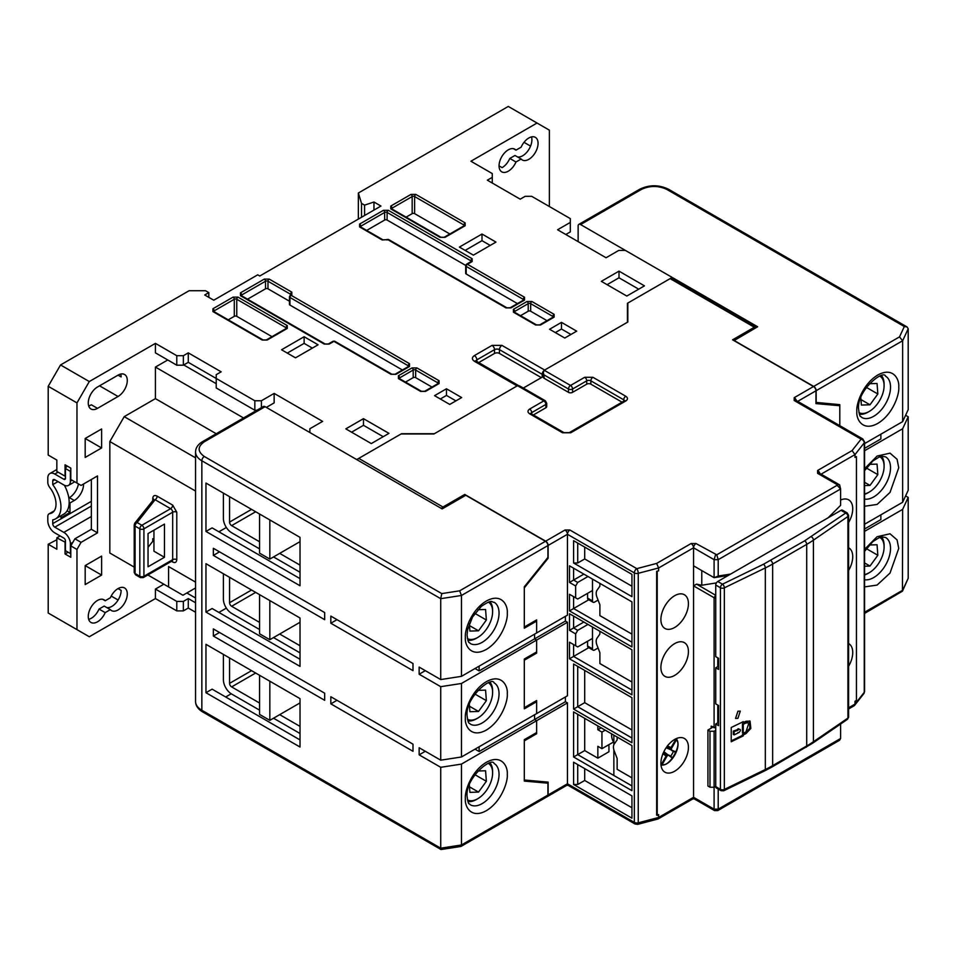 <?xml version="1.0" encoding="UTF-8"?>
<svg xmlns="http://www.w3.org/2000/svg" width="956" height="956" viewBox="0 0 956 956"><rect width="100%" height="100%" fill="white"/><g stroke="black" fill="none" stroke-linecap="round" stroke-linejoin="round"><path stroke-width="1.43" d="M879.926 376.162A21.044 12.141 -60 0 1 884.097 385.686A21.044 12.141 -60 0 1 869.219 411.45L867.964 412.167A22.813 13.169 -60 0 1 859.372 414.271M884.097 385.686L884.097 384.228A22.813 13.169 -60 0 0 881.611 375.744M869.219 411.45A21.044 12.141 -60 0 1 858.894 412.598M860.83 397.66L861.38 405.069L869.996 404.794L877.835 393.992L877.058 383.476L869.327 383.726M877.835 393.992L866.375 387.371M869.996 404.794L860.974 399.572M259.554 594.644L259.554 633.78L269.831 639.707L300.017 622.272M269.831 600.571L269.831 639.707M578.129 241.629L578.129 225.975A3.489 2.008 60 0 1 578.846 224.373A3.489 2.008 60 0 1 580.591 224.552L757.642 326.761L734.017 340.635M815.97 402.416L839.798 404.651L839.798 425.671L839.798 405.738L815.97 403.611L815.97 390.801A3.489 2.008 -120 0 0 813.508 386.535L732.583 339.81L754.356 327.239A2.904 1.673 -60 0 1 755.802 327.095A2.904 1.673 -60 0 1 756.232 327.573M816.173 402.536L816.173 390.681A3.489 2.008 -120 0 0 813.711 386.415L734.017 340.408M864.571 531.369L902.643 509.381L902.452 591.178L864.571 613.417M864.571 450.73L902.643 428.754L902.643 502.27L864.571 524.246M816.173 390.681L902.643 340.754L902.643 421.632L864.571 443.608M902.643 421.632L908.2 409.658L908.2 328.792L902.643 340.754L899.524 336.87L813.711 386.415M908.2 328.792L907.065 326.952L904.316 326.546L899.524 336.87M905.595 495.913L908.2 497.419L908.2 578.284L902.452 591.178M908.2 497.419L902.643 509.381M864.571 528.991L880.87 519.586L880.87 514.842M902.643 502.27L908.2 490.297L908.2 416.78L902.643 428.754M905.595 415.274L908.2 416.78M864.571 448.352L880.87 438.947L880.87 434.203M490.129 682.393A22.813 13.169 -60 0 1 492.615 690.889L492.615 692.335A21.044 12.141 -60 0 1 477.737 718.099A21.044 12.141 -60 0 1 467.412 719.259M488.456 682.823A21.044 12.141 -60 0 1 492.615 692.335M477.737 718.099L476.482 718.828A22.813 13.169 -60 0 1 467.89 720.92M469.348 704.321L469.898 711.718L478.526 711.443L486.365 700.652L485.576 690.124L477.845 690.375M474.893 694.032L486.365 700.652M478.526 711.443L469.492 706.233M587.57 598.086A2.904 1.673 120 0 0 588.179 599.412L593.102 602.256A2.904 1.673 -60 0 1 592.505 600.93L587.57 598.086L587.57 593.341M592.505 579.109L592.505 600.93M598.074 600.081L594.56 602.113A2.904 1.673 -60 0 1 593.102 602.256M300.017 652.864L273.524 637.568M259.554 629.514L231.627 613.382A11.615 6.704 60 0 1 223.405 599.149L223.405 573.779M300.017 645.754L279.69 634.019M259.554 622.392L231.627 606.271A2.904 1.673 60 0 1 229.571 602.71L229.571 577.328M300.017 572.238L273.524 556.93M259.554 548.875L231.627 532.743A11.615 6.704 60 0 1 223.405 518.51L223.405 493.141M300.017 565.115L279.69 553.381M259.554 541.753L231.627 525.633A2.904 1.673 60 0 1 229.571 522.072L229.571 496.69M300.017 733.503L273.524 718.207M259.554 710.141L231.627 694.02A11.615 6.704 60 0 1 223.405 679.788L223.405 654.406M300.017 726.393L279.69 714.658M259.554 703.03L231.627 686.91A2.904 1.673 60 0 1 229.571 683.349L229.571 657.967M879.926 456.801A21.044 12.141 -60 0 1 884.097 466.313A21.044 12.141 -60 0 1 869.219 492.089L867.964 492.806A22.813 13.169 -60 0 1 864.571 494.348M884.097 466.313L884.097 464.867A22.813 13.169 -60 0 0 881.611 456.382M869.219 492.089A21.044 12.141 -60 0 1 864.571 493.905M864.571 485.6L869.996 485.421L877.835 474.63L877.058 464.114L869.327 464.365M877.835 474.63L866.375 468.01M869.996 485.421L864.571 482.29M676.155 738.665L676.358 738.88C682.417 746.266 670.694 766.569 661.265 765.027L660.978 764.955M676.179 738.689L676.286 740.099L675.605 739.705L671.112 747.484L667.539 746.134M663.129 753.758L666.093 756.172L661.6 763.952L662.281 764.346L661.014 764.955M666.093 756.172L668.961 755.132L672.438 758.168L663.858 751.727M666.141 747.771L676.012 751.978L671.662 750.496L671.112 747.484M667.264 746.481L667.658 745.489L667.025 746.505M663.213 753.125L662.639 754.176L663.297 753.34M674.506 751.858L671.65 750.496M663.333 752.838L667.264 755.622M671.22 748.763L666.846 746.755M259.554 675.283L259.554 714.419L269.831 720.346L300.017 702.911M269.831 681.21L269.831 720.346M709.985 787.23L714.096 787.23L714.096 731.256L709.985 731.256L707.93 730.061L707.93 786.035L709.985 787.23L709.985 731.256M848.617 709.555L848.617 650.821M840.611 724.015L840.611 738.486L718.207 809.158L714.096 809.158L714.096 787.23L715.733 786.274M714.096 731.256L715.733 730.3M712.961 727.158L707.93 730.061M490.129 763.031A22.813 13.169 -60 0 1 492.615 771.528L492.615 772.974A21.044 12.141 -60 0 1 477.737 798.738A21.044 12.141 -60 0 1 467.412 799.897M488.456 763.462A21.044 12.141 -60 0 1 492.615 772.974M477.737 798.738L476.482 799.467A22.813 13.169 -60 0 1 467.89 801.558M469.348 784.96L469.898 792.357L478.526 792.082L486.365 781.291L485.576 770.763L477.845 771.014M474.893 774.671L486.365 781.291M478.526 792.082L469.492 786.872M879.926 537.439A21.044 12.141 -60 0 1 884.097 546.952A21.044 12.141 -60 0 1 869.219 572.728L867.964 573.445A22.813 13.169 -60 0 1 864.571 574.986M884.097 546.952L884.097 545.506A22.813 13.169 -60 0 0 881.611 537.021M869.219 572.728A21.044 12.141 -60 0 1 864.571 574.544M864.571 566.239L869.996 566.06L877.835 555.269L877.058 544.753L869.327 544.992M877.835 555.269L866.375 548.648M869.996 566.06L864.571 562.929M265.111 406.694A3.489 2.008 -120 0 0 263.366 406.515L202.564 441.624A3.489 2.008 60 0 1 204.309 441.791L265.111 406.694L442.15 508.903L465.775 495.268L545.47 541.287L459.657 590.82L441.768 593.592L204.309 456.49C197.438 451.591 197.438 446.691 204.309 441.791M535.611 620.492L536.639 621.089L524.306 628.2L524.306 586.793L547.931 557.408L547.931 545.553A3.489 2.008 -120 0 0 545.47 541.287M535.611 701.13L536.639 701.728L524.306 708.838L524.306 659.031L536.639 651.92L536.639 640.066L536.639 653.103L524.306 660.226L524.306 707.655L536.639 700.545L536.639 713.582L461.461 756.985L461.461 683.468L536.639 640.066L534.583 638.871L534.583 634.139L534.583 638.871L565.39 621.089L567.446 622.272L536.639 640.066L534.583 638.871L479.123 670.897L479.123 666.153M545.709 781.912L547.931 783.191L524.306 781.088L524.306 739.669L536.639 732.559L536.639 720.705L536.639 733.742L524.306 740.864L524.306 780L548.135 782.128L548.135 794.938A3.489 2.008 60 0 1 547.418 796.527A3.489 2.008 60 0 1 547.31 796.587M536.639 621.089L536.639 632.944L461.461 676.346L461.461 595.469L459.657 590.82M536.639 701.728L536.639 713.582L567.446 695.801L567.446 622.272M547.931 783.191L547.931 795.057A3.489 2.008 60 0 1 547.214 796.647L460.935 846.454L441.027 849.537L202.564 711.862A3.489 2.008 -60 0 1 201.847 710.26A21.498 12.404 180 0 1 195.55 701.489L195.55 451.985A21.498 12.404 180 0 0 201.847 460.768A3.489 2.008 -60 0 1 204.309 456.49M547.931 795.057L461.461 844.973L461.461 764.095L536.639 720.705L534.583 719.51L534.583 714.765L534.583 719.51L565.39 701.728L567.446 702.911L536.639 720.705L534.583 719.51L479.123 751.535L479.123 746.791M461.461 764.095L440.728 767.31L440.728 848.187L461.461 844.973L460.935 846.454M441.768 593.592L440.728 598.683L201.847 460.768L201.847 710.26L441.768 848.785M547.931 545.553L461.461 595.469L440.728 598.683L440.728 679.561L461.461 676.346M461.461 683.468L440.728 686.671L419.146 674.219L419.146 667.097L440.728 679.561M475.013 668.519L479.123 670.897M419.146 674.219L425.312 670.658M440.728 686.671L440.728 760.187L461.461 756.985M440.728 767.31L419.146 754.846L419.146 747.735L440.728 760.187M475.013 749.157L479.123 751.535M419.146 754.846L425.312 751.297M300.017 585.753L205.958 531.44L205.958 483.055L300.017 537.368L300.017 585.753M300.017 666.392L205.958 612.079L205.958 563.693L300.017 618.006L300.017 666.392M300.017 747.03L205.958 692.718L205.958 644.332L300.017 698.645L300.017 747.03M412.992 670.658L330.836 623.228L330.836 616.106L412.992 663.536L412.992 670.658M324.67 619.667L213.343 555.388L213.343 548.278L324.67 612.545L324.67 619.667M213.343 636.027L213.343 628.917L324.67 693.184L324.67 700.306L213.343 636.027L219.51 632.478M330.836 703.855L330.836 696.745L412.992 744.174L412.992 751.297L330.836 703.855L336.99 700.306M226.357 527.485L218.888 531.799M300.017 578.631L212.113 527.879L205.958 531.44M226.357 608.124L218.888 612.438M300.017 659.27L212.113 608.518L205.958 612.079M231.221 693.781L225.676 696.984M300.017 739.908L212.113 689.157L205.958 692.718M330.836 623.228L336.99 619.667M213.343 555.388L219.51 551.839M490.129 601.754A22.813 13.169 -60 0 1 492.615 610.251L492.615 611.697A21.044 12.141 -60 0 1 477.737 637.461A21.044 12.141 -60 0 1 467.412 638.62M488.456 602.184A21.044 12.141 -60 0 1 492.615 611.697M477.737 637.461L476.482 638.19A22.813 13.169 -60 0 1 467.89 640.293M469.348 623.682L469.898 631.08L478.526 630.805L486.365 620.014L485.576 609.498L477.845 609.737M474.893 613.394L486.365 620.014M478.526 630.805L469.492 625.594M737.924 711.216L740.279 711.109L737.924 718.326L735.558 718.434L737.924 711.216M739.036 729.165L738.211 728.699L737.016 729.87L737.841 730.348L739.036 729.165C740.888 729.38 740.888 730.48 739.036 732.487L737.936 732.535M739.036 732.487L734.124 734.877L733.3 734.399L733.3 731.077L734.124 731.555L734.124 734.877M715.733 786.633A2.904 1.673 120 0 0 716.343 787.959L721.027 790.672A2.904 1.673 -60 0 1 720.43 789.333L715.733 786.633L715.733 724.015L718.542 725.64L718.542 705.48L715.733 703.855L715.733 667.814L718.542 669.427L718.542 658.278L715.733 656.664L715.733 585.036L720.43 587.749L720.43 789.333A2.904 1.673 180 0 0 724.349 789.429A2.904 1.53 64.1 0 1 723.752 790.767L764.74 770.835A2.904 1.53 64.1 0 0 765.338 769.508L724.349 789.429L724.349 587.844A2.904 1.53 -115.9 0 0 722.473 584.188L717.789 581.487A2.904 1.673 120 0 0 715.733 585.036M717.789 705.05L717.789 722.832L715.733 724.015M717.789 657.848L717.789 666.619L715.733 667.814M848.617 717L847.351 719.402A2.904 1.816 55.6 0 0 847.936 718.087L813.425 741.748L813.425 540.152L847.936 516.491L847.936 718.087A2.904 1.673 -0 0 0 848.617 717L848.617 515.415A2.904 1.673 180 0 1 847.936 516.491A2.904 1.816 -124.4 0 0 845.713 513.037A2.904 1.673 -60 0 1 847.171 512.894L842.475 510.193A2.904 1.673 120 0 0 841.029 510.337L717.789 581.487M717.789 722.832L718.542 723.262M717.789 666.619L718.542 667.061M745.943 733.634L750.83 728.424L750.042 721.111L745.943 721.302L743.266 722.605L743.266 721.66L731.232 727.504L731.232 741.737L743.266 735.881L743.266 734.937L745.943 733.634L745.118 733.156L749.827 728.305L749.612 720.908M743.266 722.605L742.442 722.055M745.118 733.156L742.442 734.459L743.266 734.937M742.442 734.459L743.266 735.881M742.442 735.403L731.232 740.864M748.942 722.82L745.118 722.485L742.442 723.788L742.442 732.798L743.266 733.276L745.943 731.973L748.942 722.82L745.943 722.963L743.266 724.266L743.266 733.276M737.016 729.87L733.3 731.077M742.442 723.788L743.266 724.266M737.841 730.348L734.124 731.555M259.554 514.005L259.554 553.142L269.831 559.069L300.017 541.634M269.831 519.933L269.831 559.069M840.611 500.012A19.467 11.233 -60 0 1 848.701 499.88A19.467 11.233 -60 0 1 848.617 522.502M848.617 547.74A19.467 11.233 -60 0 1 848.701 547.788A19.467 11.233 -60 0 1 848.617 570.409M848.617 643.555A19.467 11.233 -60 0 1 848.701 643.603A19.467 11.233 -60 0 1 848.964 665.627M674.661 771.217A19.467 11.233 120 0 0 687.376 754.069A19.467 11.233 120 0 0 684.388 738.474A19.467 11.233 120 0 0 674.661 739.43A19.467 11.233 120 0 0 661.946 756.59A19.467 11.233 120 0 0 664.922 772.185A19.467 11.233 120 0 0 674.661 771.217M674.661 675.402A19.467 11.233 120 0 0 687.376 658.254A19.467 11.233 120 0 0 684.388 642.659A19.467 11.233 120 0 0 674.661 643.615A19.467 11.233 120 0 0 661.946 660.763A19.467 11.233 120 0 0 664.922 676.358A19.467 11.233 120 0 0 674.661 675.402M674.661 627.495A19.467 11.233 120 0 0 687.376 610.346A19.467 11.233 120 0 0 684.388 594.751A19.467 11.233 120 0 0 674.661 595.707A19.467 11.233 120 0 0 661.946 612.856A19.467 11.233 120 0 0 664.922 628.451A19.467 11.233 120 0 0 674.661 627.495M584.702 718.326L584.702 750.58L597.847 758.168L597.847 746.313L601.945 748.679L601.945 732.081L605.232 730.181M601.133 727.815L597.847 729.715L597.847 725.915M601.945 732.081L597.847 729.715M601.945 748.679L613.633 741.94A19.467 11.233 -60 0 1 611.625 733.873M599.89 583.375L599.89 586.171L597.022 590.258A8.712 5.031 -120 0 0 597.022 597.369L599.89 604.778L599.89 615.628L631.94 634.127M599.89 631.283L599.89 634.079L597.022 638.166A8.712 5.031 -120 0 0 597.022 645.288L599.89 652.685L599.89 663.548L631.94 682.046M617.146 737.064L617.146 739.86L614.278 743.947A8.712 5.031 -120 0 0 614.278 751.058L617.146 758.455L617.146 769.317L631.94 777.861M597.847 758.168L608.936 751.763L608.936 744.652M584.702 670.419L584.702 702.672L631.94 729.954M711.216 728.173L711.216 726.154L715.733 727.815M715.733 595.098L714.096 597.727L715.733 598.133M715.733 595.313L696.566 584.128L701.776 585.227L716.391 582.921M441.529 508.544A2.904 1.673 -60 0 1 442.975 507.015L464.747 494.443L545.673 541.168L564.984 530.018L569.907 530.018L636.804 568.641A3.489 1.183 75.3 0 1 638.25 573.313A3.489 2.008 180 0 1 634.342 572.907A3.489 2.008 -60 0 1 636.804 568.641L656.617 563.431L691.092 543.534L696.016 543.534L716.761 554.803L837.133 485.301L840.611 488.982L840.611 505.354L828.195 517.734M730.623 574.078L718.207 576.026L714.096 577.687L728.197 575.476M565.39 616.345L565.39 621.089M565.39 696.984L565.39 701.728M573.6 711.921L573.6 756.985L631.94 790.66L631.94 745.596L573.6 711.921L577.711 714.299L577.711 754.619L584.702 750.58M573.6 756.985L577.711 754.619L631.94 785.916M573.6 664.014L573.6 709.077L631.94 742.752L631.94 697.689L573.6 664.014L577.711 666.392L577.711 706.711L584.702 702.672M573.6 709.077L577.711 706.711L631.94 738.008M577.711 764.573L577.711 784.494L584.702 780.466L631.94 807.736M584.702 768.612L584.702 780.466M577.711 543.056L577.711 562.988L584.702 558.949L631.94 586.219M584.702 547.095L584.702 558.949M588.777 647.666L573.6 656.425L631.94 690.101M569.501 613.74L569.501 630.339L575.655 633.9L575.655 645.754L569.501 642.193L573.6 644.571L573.6 656.425L569.501 658.803L631.94 694.845L631.94 649.781L569.501 613.74L573.6 616.106L573.6 627.973L583.877 622.033M569.501 630.339L573.6 627.973L577.711 630.339L587.988 624.411M592.505 638.405L577.711 646.937L575.655 645.754M588.777 599.759L573.6 608.518L631.94 642.193M569.501 565.832L569.501 582.431L575.655 585.992L575.655 597.847L569.501 594.285L573.6 596.663L573.6 608.518L569.501 610.896L631.94 646.937L631.94 601.874L569.501 565.832L573.6 568.199L573.6 580.053L583.877 574.126M569.501 582.431L573.6 580.053L577.711 582.431L587.988 576.504M592.505 590.497L577.711 599.03L575.655 597.847M715.542 554.803L714.096 559.666L714.096 577.687L693.554 565.832L693.554 585.873L696.566 584.128M718.207 576.026L718.207 559.666L840.611 488.982L839.595 484.847L819.352 473.16A3.489 2.008 -60 0 0 817.607 473.34L817.607 470.483A3.489 2.008 60 0 1 819.854 473.447M701.776 585.227L701.776 570.577M837.576 404.448L839.798 405.738M856.433 456.61L856.433 700.425L854.999 701.25L854.999 704.094L864.26 692.323A3.489 2.008 0 0 0 864.571 691.487L863.83 693.65A3.489 2.593 -141.8 0 0 864.26 692.323L864.26 442.819A3.489 2.593 -141.8 0 0 861.093 439.151A3.489 2.008 -60 0 1 862.838 438.971L864.571 441.995A3.489 2.008 180 0 1 864.26 442.819L854.999 454.602L854.999 457.446L856.433 456.61L854.999 457.446M545.673 541.168A3.489 2.008 60 0 1 548.135 545.434L548.135 558.244L547.537 557.898M548.135 558.244L524.306 587.88L524.306 627.017L536.639 619.906L536.639 632.944L567.446 615.162L567.446 534.285L548.135 545.434M535.611 652.518L536.639 653.103M535.611 733.156L536.639 733.742M573.6 784.494L631.94 818.181L631.94 795.882L573.6 762.207L573.6 784.494L577.711 784.494M573.6 562.988L631.94 596.663L631.94 574.365L573.6 540.69L573.6 562.988L577.711 562.988M575.655 633.9L577.711 630.339M569.501 642.193L569.501 658.803M575.655 585.992L577.711 582.431M569.501 594.285L569.501 610.896M715.542 809.995L693.554 797.304L658.636 817.464L658.636 814.62L656.664 815.133L656.664 571.33L658.636 570.804L656.664 571.33M657.202 815.444L657.202 571.64M656.617 563.431L658.636 567.96L693.554 547.8L693.554 565.832M564.984 530.018A3.489 2.008 60 0 1 567.446 534.285L634.342 572.907L634.342 822.411A3.489 2.008 0 0 0 638.25 822.817L658.636 817.464L658.051 818.981L692.837 798.905A3.489 2.008 60 0 0 693.554 797.304L693.554 585.873L714.096 597.727L714.096 727.815M716.761 809.995L718.207 809.158L718.207 789.035M544.239 378.349L543.378 372.171L543.378 377.166A2.904 1.673 0 0 0 544.239 378.349L568.473 392.342A2.904 1.673 0 0 0 572.572 392.342L586.745 384.157A2.904 1.673 180 0 1 590.856 384.157L622.045 402.165M533.376 414.976L545.876 407.758A2.904 1.673 0 0 0 546.724 406.575L546.724 403.253A2.904 1.673 180 0 1 545.876 404.436A2.904 1.673 -120 0 0 543.821 400.875A2.904 1.673 -60 0 1 545.279 400.731L546.724 403.253M464.747 494.443L464.747 495.865M716.761 554.803L718.207 559.666L714.096 559.666L693.554 547.8A3.489 2.008 60 0 0 691.092 543.534M837.133 485.301L837.133 484.608L839.595 484.847M817.607 470.483L852.083 450.587L854.999 454.602L821.096 474.164M755.802 327.095L671.59 278.483A2.904 1.673 120 0 0 670.144 278.626L627.829 303.052L627.829 322.029L544.239 370.283L570.529 385.459A2.904 1.673 60 0 1 572.572 389.02A2.904 1.673 180 0 1 568.473 389.02A2.904 1.673 -60 0 1 570.529 385.459L584.702 377.285A2.904 1.673 60 0 1 586.745 380.835A2.904 1.673 180 0 1 590.856 380.835L623.718 399.811A2.904 1.673 180 0 1 624.531 400.719M543.378 372.171L544.239 370.283M584.702 377.285L592.911 377.285L625.774 396.25C627.996 397.839 627.996 399.417 625.774 400.994L570.732 432.781L562.51 432.781L529.648 413.805C527.425 412.227 527.425 410.65 529.648 409.06L543.821 400.875L517.531 385.698L519.586 385.901L545.279 400.731M517.531 385.698L433.94 433.964L401.078 433.964L358.763 458.39A2.904 1.673 120 0 0 357.317 459.932M658.636 570.804L658.636 567.96L638.25 573.313L638.25 822.817A3.489 1.183 75.3 0 1 637.688 824.359L635.059 824A3.489 2.008 -60 0 1 634.342 822.411L567.446 783.789L567.446 702.911M543.378 376.473L523.314 388.052M658.051 818.981L637.688 824.359M693.554 797.304A3.489 2.008 120 0 0 694.271 798.905L714.514 810.58L717.777 810.58L839.595 740.255L840.611 738.486M848.964 707.583L854.999 704.094L854.138 705.767L848.964 708.755M613.86 735.164L613.86 744.712M613.86 749.815L613.86 775.005M56.834 469.515L49.843 473.555A9.871 5.7 60 0 0 47.8 478.084L47.8 482.326A5.808 3.358 -120 0 0 49.736 487.464A18.881 10.898 60 0 1 56.022 504.171A18.881 10.898 60 0 1 52.102 512.81A18.881 10.898 60 0 1 49.736 513.623A5.808 3.358 -120 0 0 49.007 513.862A5.808 3.358 -120 0 0 47.8 516.527L47.8 520.769A9.871 5.7 60 0 0 54.779 532.862L63.825 538.085A2.318 1.338 60 0 1 65.462 540.929L65.462 550.704L70.397 553.548L70.397 543.773L72.859 542.351M91.346 501.326L52.735 523.613L52.735 519.885A25.848 14.926 -120 0 0 55.591 518.845L63.801 514.101A25.848 14.926 -120 0 0 69.167 502.27A25.848 14.926 -120 0 0 64.363 485.242M55.591 518.845A25.848 14.926 -120 0 0 60.945 507.015A25.848 14.926 -120 0 0 52.735 484.644L52.735 480.928L54.779 479.745A2.904 1.673 -120 0 0 53.333 479.589A2.904 1.673 -120 0 0 52.735 480.928M68.808 497.968L69.37 497.646A13.073 7.552 120 0 0 78.416 483.903M83.531 484.011A13.073 7.552 -60 0 1 74.293 500.49L69.979 502.976L69.155 502.509M69.979 502.976L69.979 512.464L67.111 510.803M69.979 512.464L60.945 517.686L60.945 515.762M49.843 473.555A9.871 5.7 60 0 1 54.779 474.045L63.825 479.267L65.462 478.311L65.462 468.536L66.98 465.907M58.005 481.597L52.735 484.644M91.346 516.503L63.825 532.384A9.297 5.366 60 0 1 70.397 543.773M63.825 532.384L54.779 527.174A2.904 1.673 -120 0 1 52.735 523.613M54.779 479.745L63.825 484.955A9.297 5.366 60 0 0 68.474 485.421A9.297 5.366 60 0 0 70.397 481.167L70.397 471.38L65.462 468.536M65.462 478.311A2.318 1.338 60 0 1 64.984 479.374A2.318 1.338 60 0 1 63.825 479.267M70.804 470.675L70.397 471.38M592.505 627.017L592.505 648.837A2.904 1.673 120 0 0 593.102 650.164A2.904 1.673 120 0 0 594.56 650.02L598.074 647.989M592.505 648.837L587.57 645.993A2.904 1.673 120 0 0 588.179 647.32L593.102 650.164M587.57 645.993L587.57 641.249M118.042 588.597A13.073 7.552 -60 0 1 124.579 587.952A13.073 7.552 -60 0 1 126.586 598.42A13.073 7.552 -60 0 1 118.042 609.94A13.073 7.552 -60 0 1 111.505 610.597A13.073 7.552 -60 0 1 110.358 609.641L105.196 612.617A13.073 7.552 -60 0 1 97.5 621.806A13.073 7.552 -60 0 1 90.975 622.452A13.073 7.552 -60 0 1 88.968 611.971A13.073 7.552 -60 0 1 97.5 600.452A13.073 7.552 -60 0 1 104.037 599.806A13.073 7.552 -60 0 1 105.196 600.762L110.358 597.775A13.073 7.552 -60 0 1 118.042 588.597L121.125 590.378A13.073 7.552 120 0 1 111.888 606.391A13.073 7.552 120 0 1 106.749 607.55M88.657 619.333A13.073 7.552 120 0 0 91.346 618.245A13.073 7.552 120 0 0 99.03 609.068L105.196 612.617M499.044 165.854L502.127 167.635A13.073 7.552 120 0 0 509.811 158.445L515.977 162.006A13.073 7.552 -60 0 1 508.293 171.184A13.073 7.552 -60 0 1 501.757 171.829A13.073 7.552 -60 0 1 499.749 161.361A13.073 7.552 -60 0 1 508.293 149.841A13.073 7.552 -60 0 1 514.83 149.196A13.073 7.552 -60 0 1 515.977 150.152L521.139 147.164A13.073 7.552 -60 0 1 528.835 137.987A13.073 7.552 -60 0 1 535.36 137.341A13.073 7.552 -60 0 1 537.368 147.81A13.073 7.552 -60 0 1 528.835 159.329A13.073 7.552 -60 0 1 522.299 159.975A13.073 7.552 -60 0 1 521.139 159.019L515.977 162.006M517.531 156.939A13.073 7.552 120 0 0 522.669 155.768A13.073 7.552 120 0 0 531.512 136.899M56.834 539.746L48.206 544.251L56.834 549.234L56.834 537.846L65.462 542.351M101.611 575.082L85.18 584.57L85.18 565.594L101.611 556.105L101.611 575.082L85.18 565.594M101.611 447.958L85.18 457.446L85.18 438.469L101.611 428.981L101.611 447.958L85.18 438.469M134.485 524.211A2.904 2.163 38.2 0 1 134.844 523.111A2.904 2.163 38.2 0 1 137.126 522.538A2.904 1.673 120 0 0 135.083 526.099L139.815 528.835A2.904 1.673 -60 0 1 141.87 525.274A2.904 1.673 60 0 1 143.926 528.835A2.904 1.673 180 0 1 139.815 528.835L139.815 576.265A2.904 1.673 0 0 0 143.926 576.265A2.904 1.673 60 0 1 143.316 577.591L140.412 577.591A2.904 1.673 -60 0 1 139.815 576.265L135.083 573.528L135.083 526.099A2.904 1.673 180 0 1 134.222 524.916L134.222 572.345A2.904 1.673 0 0 0 135.083 573.528A2.904 1.673 120 0 0 135.68 574.855L134.222 572.345M171.471 561.339L172.678 562.032C175.151 563.168 176.525 562.379 176.788 559.666L176.788 512.225L172.678 505.115L157.154 496.152A2.904 1.673 -60 0 1 155.099 499.713L153.366 500.239M547.011 320.666L530.676 311.238A1.745 1.004 0 0 0 528.214 311.238L520.506 315.683M391.542 208.755A1.745 1.004 180 0 1 392.044 208.181L412.167 196.566L412.167 213.642A1.745 1.004 180 0 1 414.629 213.642L414.629 196.566L463.923 225.019L463.923 225.855M449.858 233.981L414.629 213.642M412.167 213.642L406.109 217.143M360.328 226.775A1.745 1.004 180 0 1 360.818 226.214L384.647 212.447A1.745 1.004 180 0 1 387.108 212.447L387.108 220.047A1.745 1.004 0 0 0 384.647 220.047L366.674 230.42M517.435 303.59L466.181 274.002L466.181 266.413L523.279 299.371L523.279 300.208M523.78 299.945A1.745 1.004 180 0 0 523.279 299.371A1.745 1.004 -60 0 1 524.521 297.244L467.412 264.274A1.745 1.004 120 0 0 466.181 266.413A1.745 1.004 0 0 1 465.68 265.696L466.54 264.191A1.745 1.004 60 0 1 467.412 264.274L472.145 261.55A1.745 1.004 60 0 0 471.272 261.454L466.54 264.191A1.745 1.004 60 0 0 466.181 264.979A1.745 1.004 0 0 0 465.68 265.696L465.68 273.285A1.745 1.004 0 0 0 466.181 274.002M387.108 220.047L465.692 265.409M402.416 369.996L289.955 305.072A1.745 1.004 180 0 1 289.453 304.355L289.453 296.766L290.313 295.261A1.745 1.004 60 0 1 291.186 295.344A1.745 1.004 120 0 0 289.955 297.471A1.745 1.004 180 0 1 289.453 296.766M289.453 301.212L267.979 288.82A1.745 1.004 0 0 0 265.517 288.82L247.544 299.192M271.994 336.667L236.765 316.328A1.745 1.004 0 0 0 234.292 316.328L228.233 319.83M431.993 387.072L415.657 377.644A1.745 1.004 0 0 0 413.195 377.644L405.487 382.089M164.468 524.091L164.468 557.288L148.037 566.777L148.037 533.579L164.468 524.091M148.037 547.334L153.366 540.558A2.904 1.673 180 0 0 153.617 539.865A2.904 1.673 180 0 0 152.769 538.682L152.769 541.311M153.94 530.162L153.94 551.218L164.468 557.288M455.916 400.875L446.464 395.425L440.31 398.987M570.935 334.469L561.483 329.019L555.328 332.58M261.406 407.65L261.406 400.767L254.834 400.767L254.834 410.244L256.901 410.244M254.834 410.244L216.223 387.957L216.223 374.668L221.147 371.824L188.284 352.86L188.284 362.336L183.361 365.192L183.361 355.704L188.284 352.86M48.206 386.296L76.97 402.894L76.97 483.055L70.804 479.506L70.804 468.117L65.056 464.795L65.056 476.184L56.834 471.439L56.834 460.051L48.206 455.068L48.206 386.296L60.539 364.953L189.109 290.72L205.54 290.72L208.826 292.62L204.715 294.986L213.762 300.208L257.714 274.826L259.769 276.009L380.942 206.054L373.963 202.015L364.583 205.146L364.583 215.494M208.826 297.352L208.826 292.62M492.268 183.05L492.268 173.562L470.914 161.229L537.045 123.037L508.293 106.439L358.357 193.004L358.357 219.091M565.797 234.507L570.314 231.902L570.314 218.613L531.703 196.327L525.131 196.327L520.207 199.171L487.345 180.194L492.268 177.35M638.716 289.178L618.998 277.79L607.084 284.673M383.201 436.689L363.483 425.312L351.581 432.184M312.349 348.115L304.127 343.371L287.29 353.087M490.213 245.417L482.003 240.673L465.154 250.4M509.811 158.445L514.985 155.47L521.139 159.019M364.583 205.146L361.523 203.365L358.357 193.004M361.523 217.263L361.523 203.365M65.056 542.59L65.056 553.978L68.091 552.221M65.056 553.978L70.804 557.288L70.804 545.912L74.915 538.79L91.346 529.301L91.346 479.506M118.042 375.146A13.073 7.552 -60 0 1 124.579 374.501A13.073 7.552 -60 0 1 126.586 384.969A13.073 7.552 -60 0 1 118.042 396.489L97.5 408.355A13.073 7.552 -60 0 1 90.975 409.001A13.073 7.552 -60 0 1 88.968 398.521A13.073 7.552 -60 0 1 97.5 387.001L118.042 375.146L121.125 376.927A13.073 7.552 120 0 0 120.731 374.059M88.657 405.882A13.073 7.552 120 0 0 91.346 404.794L97.5 408.355M99.03 609.068L104.192 606.08L110.358 609.641M153.94 539.351L152.769 538.682M183.361 355.704L176.788 355.704L176.788 365.192L183.361 365.192M60.12 535.946L56.834 537.846M195.55 582.12L168.567 566.538L168.567 586.936L182.943 595.241L195.55 587.964M478.705 362.587L494.527 353.445A3.489 2.008 180 0 1 499.462 353.445L541.359 377.644M494.527 353.445L494.527 349.657A3.489 2.008 180 0 1 499.462 349.657L542.183 374.322L542.183 377.166M446.464 395.425L446.464 388.781L434.55 395.665L449.75 404.436L461.664 397.565L446.464 388.781M561.483 322.375L549.569 329.258L564.769 338.03L576.683 331.158L561.483 322.375L561.483 329.019M475.849 361.272L476.148 361.105A3.489 2.008 120 0 0 474.403 361.272L517.124 385.937L434.347 433.725L401.484 433.725L356.708 459.573L309.875 432.542L309.875 428.742L322.614 421.393L274.145 393.406L274.145 402.894L266.342 407.399M274.145 393.406L261.406 400.767M254.834 400.767L188.284 362.336M373.963 210.081L373.963 202.015M570.314 222.413L557.587 229.763L606.056 257.75L618.795 250.4L625.367 250.4L672.199 277.431L627.423 303.291L627.423 322.256L544.645 370.044L501.924 345.379L492.065 345.379L474.403 355.584C471.738 357.484 471.738 359.372 474.403 361.272M542.183 374.322A3.489 2.008 -60 0 1 543.725 370.785M618.998 277.79L618.998 271.146L601.336 281.351L626.801 296.049L644.463 285.856L618.998 271.146M363.483 418.668L345.821 428.862L371.298 443.572L388.961 433.367L363.483 418.668L363.483 425.312M304.127 336.727L281.542 349.776L295.5 357.831L318.097 344.793L304.127 336.727L304.127 343.371M482.003 234.029L459.406 247.078L473.375 255.144L495.961 242.095L482.003 234.029L482.003 240.673M513.42 148.67L515.977 150.152M524.019 142.325L530.556 146.101M549.365 206.52L549.365 130.159L537.045 123.037M111.207 596.042L118.102 600.021M102.639 599.293L105.196 600.762M74.915 538.79L81.069 542.351L76.97 549.461L76.97 629.634L89.29 636.744L155.422 598.564L155.422 589.075L163.846 584.212M76.97 483.055L81.069 485.433L97.5 475.945L97.5 532.862L81.069 542.351M97.5 532.862L91.346 529.301M70.804 545.912L76.97 549.461M48.206 544.251L48.206 613.023L76.97 629.634M168.567 586.936L147.857 574.974M134.222 567.111L109.832 553.022L109.832 441.553L124.208 416.649L155.422 398.628L155.422 367.08L167.754 359.97M124.208 561.327L109.832 553.022M195.55 491.049L109.832 441.553M195.55 457.84L124.208 416.649M216.223 383.691L183.767 364.953M176.788 365.192L155.422 352.86L155.422 343.371L89.29 381.552L60.539 364.953M176.788 355.704L155.422 343.371M89.29 381.552L76.97 402.894M176.788 601.408L176.788 610.896L183.361 610.896L183.361 601.408L176.788 601.408L155.422 589.075M195.55 602.758L188.284 598.564L188.284 608.052L183.361 610.896M188.284 598.564L183.361 601.408M195.55 598.014L186.85 592.983M216.223 433.737L155.422 398.628M155.422 367.08L243.541 417.963M672.199 278.829L672.199 277.431M155.422 598.564L176.788 610.896M188.284 608.052L195.55 612.234M864.571 586.9L877.106 585.072L890.024 573.062L898.748 548.397L897.063 539.889L890.024 533.795L877.106 536.71L864.571 549.353M864.571 551.349L872.84 541.61L878.982 537.786L882.221 536.937L885.591 537.499A23.816 13.754 -60 0 1 890.526 548.397A23.816 13.754 -60 0 1 873.688 577.567A23.816 13.754 -60 0 1 864.571 579.742M864.571 506.262L877.106 504.433L890.024 492.424L898.748 467.759L897.063 459.25L890.024 453.156L877.106 456.072L864.571 468.715M864.571 470.711L872.84 460.971L878.982 457.147L882.221 456.299L885.591 456.86A23.816 13.754 -60 0 1 890.526 467.759A23.816 13.754 -60 0 1 873.688 496.929A23.816 13.754 -60 0 1 864.571 499.104M856.839 411.319C856.002 418.883 862.288 432.028 877.787 423.412C893.298 414.127 899.584 393.717 898.748 387.12C899.584 379.568 893.298 366.411 877.787 375.027C862.288 384.312 856.002 404.723 856.839 411.319M890.526 387.12A23.816 13.754 -60 0 1 873.688 416.302A23.816 13.754 -60 0 1 861.774 417.473C860.472 415.382 859.982 419.11 858.548 408.941C856.839 390.371 883.44 369.243 885.591 376.222A23.816 13.754 -60 0 1 890.526 387.12M580.591 224.552L641.38 189.443C649.877 185.476 658.361 185.476 666.858 189.443L904.316 326.546M908.2 578.284L902.643 590.258L864.571 612.234M666.858 189.443A3.489 2.008 -60 0 1 668.591 189.276C658.947 184.616 649.291 184.616 639.648 189.276A3.489 2.008 60 0 1 641.38 189.443M231.627 606.271L255.658 592.397M229.571 602.71L251.548 590.019M231.627 525.633L255.658 511.759M229.571 522.072L251.548 509.381M231.627 686.91L255.658 673.024M229.571 683.349L251.548 670.658M671.243 748.823L676.286 740.099C682.644 744.186 669.009 767.811 662.281 764.346L667.324 755.622M675.522 738.952L675.605 739.705M661.6 763.952L660.907 764.262M676.012 751.978L672.438 758.168M667.216 746.493L667.718 745.608M662.771 754.176L663.285 753.292M673.406 751.332A11.854 6.847 -60 0 1 670.574 756.232M507.266 613.143C508.102 605.578 501.816 592.421 486.317 601.049C470.806 610.334 464.52 630.745 465.369 637.329C464.52 644.894 470.806 658.051 486.317 649.435C501.816 640.15 508.102 619.739 507.266 613.143M494.121 602.244A23.816 13.754 -60 0 1 499.044 613.143A23.816 13.754 -60 0 1 482.206 642.312A23.816 13.754 -60 0 1 470.292 643.496C469.014 641.404 468.524 645.192 467.066 634.963L467.651 629.514L472.539 617.026L481.358 606.355C493.26 598.313 491.396 602.627 494.121 602.244M507.266 693.781C508.102 686.217 501.816 673.06 486.317 681.688C470.806 690.973 464.52 711.384 465.369 717.968C464.52 725.532 470.806 738.689 486.317 730.061C501.816 720.788 508.102 700.366 507.266 693.781M494.121 682.871A23.816 13.754 -60 0 1 499.044 693.781A23.816 13.754 -60 0 1 482.206 722.951A23.816 13.754 -60 0 1 470.292 724.134C469.014 722.043 468.524 725.831 467.066 715.602C465.369 697.032 491.958 675.904 494.121 682.871M507.266 774.42C508.102 766.855 501.816 753.698 486.317 762.326C470.806 771.6 464.52 792.022 465.369 798.607C464.52 806.171 470.806 819.328 486.317 810.7C501.816 801.427 508.102 781.004 507.266 774.42M494.121 763.509A23.816 13.754 -60 0 1 499.044 774.42A23.816 13.754 -60 0 1 482.206 803.59A23.816 13.754 -60 0 1 470.292 804.773C469.014 802.682 468.524 806.47 467.066 796.24C465.369 777.67 491.958 756.543 494.121 763.509M763.462 564.255A2.904 1.53 64.1 0 1 765.338 567.912L724.349 587.844A2.904 1.673 180 0 1 720.43 587.749A2.904 1.673 -60 0 1 722.473 584.188L763.462 564.255L804.653 540.821L845.713 513.037L841.029 510.337M770.596 560.479A2.904 1.673 60 0 1 772.651 564.04A116.19 67.075 -0 0 1 765.338 567.912L765.338 769.508A116.19 67.075 180 0 0 772.651 765.625A2.904 1.673 60 0 1 772.054 766.963L764.74 770.835M804.653 540.821A2.904 1.673 60 0 1 806.709 544.382L806.709 745.967A116.19 67.075 -0 0 0 813.425 741.748A2.904 1.816 55.6 0 1 812.839 743.063L772.054 766.963M811.202 536.698A2.904 1.816 -124.4 0 1 813.425 540.152A116.19 67.075 180 0 1 806.709 544.382L772.651 564.04L772.651 765.625L806.709 745.967A2.904 1.673 60 0 1 806.099 747.305M745.118 722.485L745.943 722.963M797.686 401.353L815.97 390.801M544.239 375.027L568.473 389.02L568.473 392.342M572.572 392.342L572.572 389.02L586.745 380.835L586.745 384.157M590.856 384.157L590.856 380.835A2.904 1.673 120 0 1 592.911 377.285M623.718 401.197L623.718 399.811A2.904 1.673 120 0 1 625.774 396.25M530.891 413.53A2.904 1.673 180 0 1 531.703 412.622L545.876 404.436L545.876 407.758M531.703 414.008L531.703 412.622A2.904 1.673 60 0 0 529.648 409.06M569.907 530.018A3.489 2.008 120 0 0 567.446 534.285M696.016 543.534A3.489 2.008 120 0 0 693.554 547.8M837.133 484.608L817.607 473.34M852.083 450.587L861.093 439.151L794.197 400.528A3.489 2.008 -60 0 1 795.942 400.349L862.838 438.971M794.197 400.528L794.197 397.684A3.489 2.008 60 0 1 796.444 400.636M794.197 397.684L813.508 386.535M754.356 327.239L670.144 278.626M625.774 400.994A2.904 1.673 -120 0 0 624.328 400.851L624.567 400.994M570.732 432.781A2.904 1.673 -120 0 0 569.274 432.638L624.328 400.851M562.51 432.781A2.904 1.673 -60 0 1 563.968 432.638L569.274 432.638M529.648 413.805A2.904 1.673 -60 0 1 531.106 413.661L563.968 432.638M358.763 458.39L442.975 507.015M547.418 796.527L566.717 785.378A3.489 2.008 60 0 0 567.446 783.789L548.135 794.938M567.446 783.789A3.489 2.008 120 0 0 568.163 785.378L566.717 785.378M74.293 500.49L69.37 497.646M49.736 513.623L53.99 511.161M54.779 474.045L58.065 472.145M91.346 506.071L54.779 527.174M72.035 480.211L70.397 481.167M141.87 525.274L137.126 522.538L155.099 499.713L170.622 508.676L141.87 525.274M143.316 577.591L172.08 560.993A2.904 1.673 -120 0 0 172.678 559.666L143.926 576.265L143.926 528.835L172.678 512.225A2.904 1.673 -120 0 0 170.622 508.676A2.904 1.673 -60 0 0 172.678 505.115M514.161 312.038A1.745 1.004 180 0 1 514.663 311.465L528.214 303.638A1.745 1.004 180 0 1 530.676 303.638L552.855 316.448L552.855 317.284M514.663 312.301L514.663 311.465A1.745 1.004 -120 0 0 513.42 309.338L513.42 312.182A1.745 1.004 120 0 1 514.292 312.098L536.483 324.897A1.745 1.004 120 0 0 535.611 324.992L540.534 324.992L554.098 317.165L554.098 314.321A1.745 1.004 -60 0 0 552.855 316.448A1.745 1.004 180 0 1 553.357 317.022M530.676 311.238L530.676 303.638A1.745 1.004 -60 0 1 531.906 301.51L526.983 301.51A1.745 1.004 -120 0 1 528.214 303.638L528.214 311.238M392.044 209.017L392.044 208.181A1.745 1.004 -120 0 0 390.801 206.054L390.801 208.898A1.745 1.004 -60 0 1 391.673 208.814L440.967 237.267L444.158 237.267L464.281 225.652A1.745 1.004 60 0 1 465.154 225.736L465.154 222.891A1.745 1.004 -60 0 0 463.923 225.019A1.745 1.004 180 0 1 464.413 225.592M410.937 194.427A1.745 1.004 -120 0 1 412.167 196.566A1.745 1.004 180 0 1 414.629 196.566A1.745 1.004 -60 0 1 415.86 194.427L410.937 194.427L390.801 206.054M472.145 261.55L472.145 258.706L388.339 210.32L383.416 210.32A1.745 1.004 -120 0 1 384.647 212.447L384.647 220.047M360.818 227.038L360.818 226.214A1.745 1.004 -120 0 0 359.587 224.074L359.587 226.919L382.185 239.968L387.73 239.609A1.745 1.004 -120 0 0 386.857 239.526A1.745 1.004 -120 0 0 386.606 239.801M470.914 261.669L470.914 260.833A1.745 1.004 180 0 1 471.404 261.406M289.955 305.072L289.955 297.471L408.26 365.778L408.26 366.614M333.046 341.268L328.314 343.993A1.745 1.004 60 0 1 329.187 344.076L333.907 341.352A1.745 1.004 -120 0 0 333.046 341.268L334.779 341.268A1.745 1.004 120 0 0 333.907 341.352L391.016 374.322L395.939 374.322L409.491 366.495L409.491 363.65A1.745 1.004 -60 0 0 408.26 365.778A1.745 1.004 180 0 1 408.762 366.351M241.199 295.559A1.745 1.004 180 0 1 241.689 294.986L265.517 281.231A1.745 1.004 180 0 1 267.979 281.231L290.576 294.269L290.576 295.105M290.684 295.177A1.745 1.004 60 0 1 290.935 294.902A1.745 1.004 60 0 1 291.807 294.986L291.807 292.142A1.745 1.004 -60 0 0 290.576 294.269A1.745 1.004 180 0 1 291.066 294.842M267.979 288.82L267.979 281.231A1.745 1.004 -60 0 1 269.21 279.092L264.286 279.092A1.745 1.004 -120 0 1 265.517 281.231L265.517 288.82M241.689 295.822L241.689 294.986A1.745 1.004 -120 0 0 240.458 292.847L240.458 295.703L324.263 344.076L329.187 344.076M213.678 311.441A1.745 1.004 180 0 1 214.168 310.879L234.292 299.252L234.292 316.328M214.168 311.704L214.168 310.879A1.745 1.004 -120 0 0 212.937 308.74L212.937 311.584L262.231 340.049L267.154 340.049L287.29 328.422L287.29 325.578L237.996 297.125L233.061 297.125A1.745 1.004 60 0 1 234.292 299.252A1.745 1.004 180 0 1 236.765 299.252L286.059 327.717L286.059 328.553M287.29 325.578A1.745 1.004 -60 0 0 286.059 327.717A1.745 1.004 180 0 1 286.549 328.278M236.765 316.328L236.765 299.252A1.745 1.004 -60 0 1 237.996 297.125M399.142 378.445A1.745 1.004 180 0 1 399.632 377.871L413.195 370.044L413.195 377.644M399.632 378.707L399.632 377.871A1.745 1.004 -120 0 0 398.401 375.744L398.401 378.588A1.745 1.004 120 0 1 399.273 378.504L421.465 391.303A1.745 1.004 120 0 0 420.592 391.398L425.516 391.398A1.745 1.004 60 0 0 424.643 391.303L438.207 383.476A1.745 1.004 60 0 1 439.079 383.571L439.079 380.727L416.888 367.917L411.964 367.917A1.745 1.004 -120 0 1 413.195 370.044A1.745 1.004 180 0 1 415.657 370.044L437.836 382.854L437.836 383.691M415.657 377.644L415.657 370.044A1.745 1.004 -60 0 1 416.888 367.917M439.079 380.727A1.745 1.004 120 0 0 437.836 382.854A1.745 1.004 180 0 1 438.338 383.428M176.788 559.666A2.904 1.673 0 0 0 172.678 559.666L172.678 512.225A2.904 1.673 0 0 1 176.788 512.225M388.339 210.32A1.745 1.004 -60 0 0 387.108 212.447L470.914 260.833A1.745 1.004 120 0 1 472.145 258.706M359.587 226.919A1.745 1.004 120 0 1 360.46 226.835L383.045 239.872L388.602 239.526A1.745 1.004 120 0 0 387.73 239.609L506.035 307.916L510.958 307.916L524.521 300.088L524.521 297.244M289.955 296.049A1.745 1.004 60 0 1 290.313 295.261L291.09 294.986M172.678 562.032A2.904 1.673 120 0 0 172.319 560.897M157.154 496.152C154.49 494.897 153.032 495.638 152.769 498.363A2.904 1.673 180 0 1 153.593 499.307M152.769 498.363L152.769 500.346M475.897 360.938A3.489 2.008 180 0 1 476.865 359.85L476.865 361.523M474.403 355.584A3.489 2.008 -120 0 1 476.865 359.85L494.527 349.657A3.489 2.008 -120 0 0 492.065 345.379M499.462 353.445L499.462 349.657A3.489 2.008 -60 0 1 501.924 345.379M540.534 324.992A1.745 1.004 -120 0 0 539.662 324.897L553.225 317.069A1.745 1.004 60 0 1 554.098 317.165M554.098 314.321L531.906 301.51M526.983 301.51L513.42 309.338M513.42 312.182L535.611 324.992M390.801 208.898L440.095 237.351L445.03 237.351L465.154 225.736M440.967 237.267A1.745 1.004 120 0 0 440.095 237.351M444.158 237.267A1.745 1.004 60 0 1 445.03 237.351M465.154 222.891L415.86 194.427M383.416 210.32L359.587 224.074M383.045 239.872A1.745 1.004 120 0 0 382.185 239.968M386.236 239.872A1.745 1.004 60 0 1 387.108 239.968M388.602 239.526L506.907 307.82A1.745 1.004 120 0 0 506.035 307.916M506.907 307.82L510.086 307.82A1.745 1.004 60 0 1 510.958 307.916M510.086 307.82L523.649 299.993A1.745 1.004 60 0 1 524.521 300.088M391.016 374.322A1.745 1.004 -60 0 1 391.888 374.226L395.067 374.226A1.745 1.004 60 0 1 395.939 374.322M395.067 374.226L408.63 366.399A1.745 1.004 60 0 1 409.491 366.495M409.491 363.65L291.186 295.344L291.807 294.986M291.807 292.142L269.21 279.092M264.286 279.092L240.458 292.847M241.175 295.703L241.33 295.607A1.745 1.004 120 0 0 240.458 295.703M241.33 295.607L325.136 343.993A1.745 1.004 120 0 0 324.263 344.076M233.061 297.125L212.937 308.74M213.654 311.584L213.809 311.501A1.745 1.004 120 0 0 212.937 311.584M213.809 311.501L263.103 339.966A1.745 1.004 120 0 0 262.231 340.049M263.103 339.966L266.294 339.966A1.745 1.004 60 0 1 267.154 340.049M266.294 339.966L286.418 328.338A1.745 1.004 60 0 1 287.29 328.422M411.964 367.917L398.401 375.744M398.401 378.588L420.592 391.398M425.516 391.398L439.079 383.571M99.555 385.818L118.042 396.489M639.648 189.276L578.846 224.373M907.065 326.952L668.591 189.276M671.578 756.925L668.973 755.144M663.058 753.89L662.544 754.798M668.136 745.094L667.611 746.003M202.564 711.862C198 709.137 195.657 705.671 195.55 701.489M202.564 441.624C198 444.349 195.657 447.802 195.55 451.985M847.351 719.402L812.839 743.063M721.027 790.672L723.752 790.767M848.617 515.415L847.171 512.894M864.571 691.487L864.571 441.995M568.163 785.378L635.059 824M694.283 798.905L692.825 798.905M854.592 705.373L863.83 693.65M54.217 510.863L49.007 513.862M74.759 481.788L68.474 485.421M153.617 499.546L134.844 523.111L134.222 524.916M140.412 577.591L135.68 574.855M536.483 324.897L539.662 324.897M328.314 343.993L325.136 343.993M334.779 341.268L391.888 374.226M476.148 361.105L518.427 385.519M424.643 391.303L421.465 391.303"/></g></svg>
